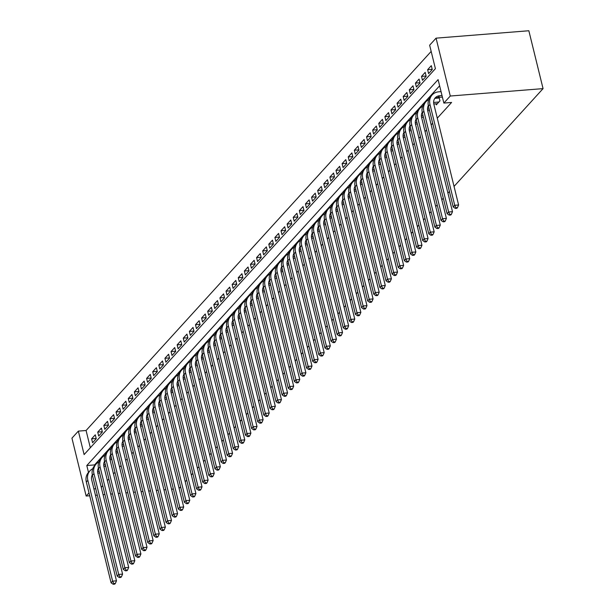 <?xml version="1.0" encoding="UTF-8"?>
<svg xmlns="http://www.w3.org/2000/svg" width="615" height="615" viewBox="0 0 615 615"><rect width="100%" height="100%" fill="white"/><g stroke="black" fill="none" stroke-linecap="round" stroke-linejoin="round"><path stroke-width="0.92" d="M88.998 492.907L86.154 496.036L71.94 438.164L78.359 431.123L84.117 454.577L435.412 68.665L429.647 45.203L436.066 38.153L528.846 30.75L543.06 88.622L454.047 186.406M431.177 51.406L86.085 430.5L78.359 431.123M442.131 97.093L442.6 97.931M436.027 103.804L436.289 104.873L439.956 100.845L439.087 97.339M96.186 438.457L91.62 438.818L95.287 434.797L96.248 438.703L92.581 442.731L91.62 438.818M102.298 431.745L97.731 432.107L101.398 428.086L102.359 431.991L98.692 436.02L97.731 432.107M108.409 425.034L103.843 425.396L107.51 421.375L108.471 425.28L104.804 429.308L103.843 425.396M114.513 418.323L109.954 418.684L113.614 414.656L114.575 418.569L110.908 422.597L109.954 418.684M120.625 411.612L116.058 411.973L119.725 407.945L120.686 411.858L117.019 415.886L116.058 411.973M126.736 404.901L122.17 405.262L125.837 401.234L126.798 405.147L123.131 409.175L122.17 405.262M132.848 398.189L128.281 398.551L131.948 394.523L132.909 398.435L129.242 402.464L128.281 398.551M138.952 391.478L134.385 391.84L138.052 387.811L139.013 391.724L135.346 395.752L134.385 391.84M145.063 384.767L140.497 385.128L144.164 381.1L145.125 385.013L141.458 389.041L140.497 385.128M151.175 378.056L146.608 378.417L150.275 374.389L151.236 378.302L147.569 382.33L146.608 378.417M157.286 371.337L152.72 371.706L156.379 367.678L157.34 371.591L153.681 375.619L152.72 371.706M163.39 364.626L158.824 364.995L162.491 360.967L163.452 364.88L159.785 368.9L158.824 364.995M169.502 357.915L164.935 358.284L168.602 354.255L169.563 358.168L165.896 362.189L164.935 358.284M175.613 351.203L171.047 351.572L174.714 347.544L175.675 351.457L172.008 355.478L171.047 351.572M181.717 344.492L177.158 344.861L180.818 340.833L181.779 344.738L178.112 348.767L177.158 344.861M187.829 337.781L183.262 338.15L186.929 334.122L187.89 338.027L184.223 342.055L183.262 338.15M193.94 331.07L189.374 331.439L193.041 327.411L194.002 331.316L190.335 335.344L189.374 331.439M200.052 324.359L195.485 324.72L199.152 320.699L200.106 324.605L196.446 328.633L195.485 324.72M206.156 317.648L201.589 318.009L205.256 313.988L206.217 317.894L202.55 321.922L201.589 318.009M212.267 310.936L207.701 311.298L211.368 307.277L212.329 311.182L208.662 315.211L207.701 311.298M218.379 304.225L213.812 304.586L217.479 300.558L218.44 304.471L214.773 308.499L213.812 304.586M224.483 297.514L219.924 297.875L223.583 293.847L224.544 297.76L220.885 301.788L219.924 297.875M230.594 290.803L226.028 291.164L229.695 287.136L230.656 291.049L226.989 295.077L226.028 291.164M236.706 284.092L232.139 284.453L235.806 280.425L236.767 284.338L233.1 288.366L232.139 284.453M242.817 277.38L238.251 277.742L241.918 273.713L242.879 277.626L239.212 281.655L238.251 277.742M248.921 270.669L244.363 271.031L248.022 267.002L248.983 270.915L245.316 274.943L244.363 271.031M255.033 263.958L250.466 264.319L254.133 260.291L255.094 264.204L251.427 268.232L250.466 264.319M261.144 257.247L256.578 257.608L260.245 253.58L261.206 257.493L257.539 261.521L256.578 257.608M267.256 250.528L262.69 250.897L266.357 246.869L267.31 250.782L263.651 254.81L262.69 250.897M273.36 243.817L268.793 244.186L272.46 240.157L273.421 244.07L269.754 248.091L268.793 244.186M279.471 237.106L274.905 237.475L278.572 233.446L279.533 237.359L275.866 241.38L274.905 237.475M285.583 230.394L281.017 230.763L284.684 226.735L285.644 230.648L281.978 234.669L281.017 230.763M291.687 223.683L287.128 224.052L290.787 220.024L291.748 223.929L288.089 227.957L287.128 224.052M297.798 216.972L293.232 217.341L296.899 213.313L297.86 217.218L294.193 221.246L293.232 217.341M303.91 210.261L299.344 210.63L303.011 206.602L303.971 210.507L300.305 214.535L299.344 210.63M310.022 203.55L305.455 203.911L309.122 199.89L310.083 203.796L306.416 207.824L305.455 203.911M316.125 196.838L311.567 197.2L315.226 193.179L316.187 197.084L312.52 201.113L311.567 197.2M322.237 190.127L317.671 190.489L321.338 186.468L322.298 190.373L318.632 194.401L317.671 190.489M328.349 183.416L323.782 183.777L327.449 179.749L328.41 183.662L324.743 187.69L323.782 183.777M334.46 176.705L329.894 177.066L333.561 173.038L334.514 176.951L330.855 180.979L329.894 177.066M340.564 169.994L335.998 170.355L339.664 166.327L340.625 170.24L336.959 174.268L335.998 170.355M346.675 163.283L342.109 163.644L345.776 159.616L346.737 163.529L343.07 167.557L342.109 163.644M352.787 156.571L348.221 156.933L351.888 152.904L352.849 156.817L349.182 160.846L348.221 156.933M358.891 149.86L354.332 150.221L357.992 146.193L358.952 150.106L355.293 154.134L354.332 150.221M365.003 143.149L360.436 143.51L364.103 139.482L365.064 143.395L361.397 147.423L360.436 143.51M371.114 136.438L366.548 136.799L370.215 132.771L371.176 136.684L367.509 140.712L366.548 136.799M377.226 129.719L372.659 130.088L376.326 126.06L377.287 129.973L373.62 134.001L372.659 130.088M383.329 123.008L378.763 123.377L382.43 119.348L383.391 123.261L379.724 127.282L378.763 123.377M389.441 116.297L384.875 116.665L388.542 112.637L389.503 116.55L385.836 120.571L384.875 116.665M395.553 109.585L390.986 109.954L394.653 105.926L395.614 109.839L391.947 113.86L390.986 109.954M401.664 102.874L397.098 103.243L400.757 99.215L401.718 103.12L398.059 107.148L397.098 103.243M407.768 96.163L403.202 96.532L406.869 92.504L407.83 96.409L404.163 100.437L403.202 96.532M413.88 89.452L409.313 89.821L412.98 85.793L413.941 89.698L410.274 93.726L409.313 89.821M419.991 82.741L415.425 83.102L419.092 79.081L420.053 82.987L416.386 87.015L415.425 83.102M426.095 76.029L421.536 76.391L425.196 72.37L426.157 76.275L422.49 80.304L421.536 76.391M432.207 69.318L427.64 69.68L431.307 65.659L432.268 69.564L428.601 73.592L427.64 69.68M86.085 430.5L90.328 447.758M433.959 62.745L434.92 66.651M101.267 487.311L102.743 485.689M107.379 480.599L108.855 478.977M113.483 473.888L114.967 472.266M119.594 467.177L121.07 465.555M125.706 460.466L127.182 458.844M131.81 453.755L133.294 452.133M137.921 447.043L139.397 445.421M144.033 440.332L145.509 438.71M150.145 433.621L151.621 431.999M156.248 426.91L157.732 425.288M162.36 420.199L163.836 418.577M168.472 413.488L169.948 411.865M174.583 406.776L176.059 405.147M180.687 400.065L182.171 398.435M186.799 393.354L188.275 391.724M192.91 386.643L194.386 385.013M199.014 379.924L200.498 378.302M205.126 373.213L206.602 371.591M211.237 366.502L212.713 364.88M217.349 359.79L218.825 358.168M223.453 353.079L224.936 351.457M229.564 346.368L231.04 344.746M235.676 339.657L237.152 338.035M241.787 332.946L243.263 331.324M247.891 326.234L249.367 324.612M254.003 319.523L255.479 317.901M260.114 312.812L261.59 311.19M266.218 306.101L267.702 304.479M272.33 299.39L273.806 297.768M278.441 292.679L279.917 291.056M284.553 285.967L286.029 284.338M290.657 279.256L292.14 277.626M296.768 272.545L298.244 270.915M302.88 265.834L304.356 264.204M308.984 259.115L310.467 257.493M315.095 252.404L316.571 250.782M321.207 245.693L322.683 244.07M327.318 238.981L328.794 237.359M333.422 232.27L334.906 230.648M339.534 225.559L341.01 223.937M345.645 218.848L347.121 217.226M351.757 212.137L353.233 210.514M357.861 205.425L359.345 203.803M363.972 198.714L365.448 197.092M370.084 192.003L371.56 190.381M376.188 185.292L377.671 183.67M382.299 178.581L383.775 176.959M388.411 171.869L389.887 170.247M394.523 165.158L395.999 163.529M400.626 158.447L402.11 156.817M406.738 151.736L408.214 150.106M412.849 145.025L414.326 143.395M418.961 138.306L420.437 136.684M425.065 131.595L426.549 129.973M431.177 124.883L432.652 123.261M437.288 118.172L451.595 102.451L443.861 103.074L438.103 79.612L86.807 465.532L88.499 472.42M439.625 85.816L94.541 464.909L94.71 465.601M438.595 97.378L437.926 98.108M449.411 191.496L447.935 193.118M443.307 198.207L441.824 199.829M437.196 204.918L435.72 206.54M431.084 211.629L429.608 213.251M424.973 218.34L423.497 219.962M418.869 225.052L417.385 226.674M412.757 231.763L411.281 233.385M406.646 238.474L405.17 240.096M400.542 245.185L399.058 246.807M394.43 251.896L392.954 253.526M388.319 258.608L386.843 260.237M382.207 265.319L380.731 266.948M376.103 272.038L374.62 273.66M369.992 278.749L368.516 280.371M363.88 285.46L362.404 287.082M357.769 292.171L356.293 293.793M351.665 298.882L350.181 300.504M345.553 305.594L344.077 307.216M339.442 312.305L337.966 313.927M333.338 319.016L331.854 320.638M327.226 325.727L325.75 327.349M321.115 332.438L319.639 334.06M315.003 339.149L313.527 340.772M308.899 345.861L307.415 347.483M302.788 352.572L301.312 354.194M296.676 359.283L295.2 360.905M290.564 365.994L289.088 367.624M284.461 372.705L282.977 374.335M278.349 379.417L276.873 381.046M272.237 386.128L270.761 387.757M266.134 392.847L264.65 394.469M260.022 399.558L258.546 401.18M253.91 406.269L252.434 407.891M247.799 412.98L246.323 414.602M241.695 419.691L240.211 421.313M235.583 426.403L234.107 428.025M229.472 433.114L227.996 434.736M223.36 439.825L221.884 441.447M217.256 446.536L215.78 448.158M211.145 453.247L209.669 454.869M205.033 459.959L203.557 461.581M198.929 466.67L197.446 468.292M192.818 473.381L191.342 475.003M186.706 480.092L185.23 481.714M180.595 486.803L179.119 488.433M443.861 103.074L450.28 96.025L543.06 88.622M95.732 488.733L93.895 488.887M86.154 496.036L89.698 495.752M95.471 495.29L97.308 495.144M103.074 494.683L104.919 494.537M110.685 494.076L112.53 493.93M118.295 493.468L120.133 493.322M125.906 492.861L127.743 492.715M133.509 492.254L135.354 492.108M141.119 491.646L142.964 491.5M148.73 491.039L150.567 490.893M156.341 490.432L158.178 490.286M163.951 489.832L165.789 489.678M171.554 489.225L173.399 489.071M450.28 96.025L436.066 38.153M94.541 464.909L86.807 465.532M99.246 471.451L97.593 471.582M99.622 472.973L97.785 473.12M92.319 474.795A8.533 7.226 42.3 0 0 91.72 480.023L116.473 580.829L115.359 583.458L113.813 583.581L113.198 584.25L114.751 584.127L115.359 583.458M113.198 584.25L111.084 582.812L86.323 482.006A12.8 10.839 -137.7 0 1 88.46 472.466L89.982 470.79A12.8 10.839 -137.7 0 1 92.757 468.707M111.084 582.812L112.614 581.137L87.853 480.33A12.8 10.839 -137.7 0 1 89.982 470.79M113.813 583.581L112.614 581.137L116.473 580.829M105.357 464.74L103.704 464.871M105.734 466.262L103.889 466.408M98.431 468.084A8.533 7.226 42.3 0 0 97.823 473.312L122.585 574.118L121.47 576.747L119.925 576.87L119.31 577.539L120.855 577.416L121.47 576.747M119.31 577.539L117.196 576.101L92.434 475.295A12.8 10.839 -137.7 0 1 94.564 465.755L96.094 464.079A12.8 10.839 -137.7 0 1 98.861 461.996M117.196 576.101L118.718 574.425L93.964 473.619A12.8 10.839 -137.7 0 1 96.094 464.079M119.925 576.87L118.718 574.425L122.585 574.118M111.469 458.029L109.816 458.16M111.838 459.551L110 459.697M104.542 461.373A8.533 7.226 42.3 0 0 103.935 466.601L128.696 567.407L127.574 570.036L126.029 570.159L125.422 570.828L126.967 570.705L127.574 570.036M125.422 570.828L123.3 569.39L98.546 468.584A12.8 10.839 -137.7 0 1 100.676 459.044L102.205 457.368A12.8 10.839 -137.7 0 1 104.973 455.285M123.3 569.39L124.83 567.714L100.068 466.908A12.8 10.839 -137.7 0 1 102.205 457.368M126.029 570.159L124.83 567.714L128.696 567.407M117.573 451.31L115.92 451.448M117.949 452.84L116.112 452.986M110.646 454.662A8.533 7.226 42.3 0 0 110.047 459.889L134.808 560.688L133.686 563.317L132.14 563.448L131.533 564.116L133.078 563.993L133.686 563.317M131.533 564.116L129.411 562.679L104.65 461.873A12.8 10.839 -137.7 0 1 106.787 452.332L108.309 450.657A12.8 10.839 -137.7 0 1 111.084 448.573M129.411 562.679L130.941 561.003L106.18 460.197A12.8 10.839 -137.7 0 1 108.309 450.657M132.14 563.448L130.941 561.003L134.808 560.688M123.684 444.599L122.031 444.737M124.061 446.129L122.224 446.275M116.758 447.951A8.533 7.226 42.3 0 0 116.158 453.178L140.912 553.977L139.797 556.606L138.252 556.729L137.637 557.405L139.182 557.282L139.797 556.606M137.637 557.405L135.523 555.968L110.762 455.162A12.8 10.839 -137.7 0 1 112.899 445.621L114.421 443.945A12.8 10.839 -137.7 0 1 117.196 441.862M135.523 555.968L137.053 554.292L112.291 453.486A12.8 10.839 -137.7 0 1 114.421 443.945M138.252 556.729L137.053 554.292L140.912 553.977M129.796 437.888L128.143 438.026M130.165 439.418L128.327 439.564M122.869 441.239A8.533 7.226 42.3 0 0 122.262 446.467L147.023 547.265L145.909 549.895L144.356 550.018L143.749 550.694L145.294 550.571L145.909 549.895M143.749 550.694L141.635 549.257L116.873 448.45A12.8 10.839 -137.7 0 1 119.003 438.91L120.532 437.234A12.8 10.839 -137.7 0 1 123.3 435.151M141.635 549.257L143.157 547.573L118.395 446.774A12.8 10.839 -137.7 0 1 120.532 437.234M144.356 550.018L143.157 547.573L147.023 547.265M135.9 431.177L134.247 431.307M136.276 432.706L134.439 432.852M128.981 434.528A8.533 7.226 42.3 0 0 128.374 439.756L153.135 540.554L152.013 543.183L150.467 543.306L149.86 543.983L151.405 543.86L152.013 543.183M149.86 543.983L147.738 542.545L122.985 441.739A12.8 10.839 -137.7 0 1 125.114 432.199L126.644 430.523A12.8 10.839 -137.7 0 1 129.411 428.44M147.738 542.545L149.268 540.862L124.507 440.063A12.8 10.839 -137.7 0 1 126.644 430.523M150.467 543.306L149.268 540.862L153.135 540.554M142.011 424.465L140.358 424.596M142.388 425.995L140.551 426.141M135.085 427.817A8.533 7.226 42.3 0 0 134.485 433.045L159.247 533.843L158.124 536.472L156.579 536.595L155.964 537.272L157.517 537.149L158.124 536.472M155.964 537.272L153.85 535.834L129.089 435.028A12.8 10.839 -137.7 0 1 131.226 425.488L132.748 423.812A12.8 10.839 -137.7 0 1 135.523 421.729M153.85 535.834L155.38 534.151L130.618 433.352A12.8 10.839 -137.7 0 1 132.748 423.812M156.579 536.595L155.38 534.151L159.247 533.843M148.123 417.754L146.47 417.885M148.499 419.284L146.654 419.43M141.196 421.106A8.533 7.226 42.3 0 0 140.597 426.333L165.35 527.132L164.236 529.761L162.691 529.884L162.076 530.561L163.621 530.438L164.236 529.761M162.076 530.561L159.962 529.123L135.2 428.317A12.8 10.839 -137.7 0 1 137.329 418.777L138.859 417.101A12.8 10.839 -137.7 0 1 141.627 415.017M159.962 529.123L161.484 527.439L136.73 426.641A12.8 10.839 -137.7 0 1 138.859 417.101M162.691 529.884L161.484 527.439L165.35 527.132M154.234 411.043L152.582 411.174M154.603 412.573L152.766 412.719M147.308 414.395A8.533 7.226 42.3 0 0 146.701 419.622L171.462 520.421L170.347 523.05L168.794 523.173L168.187 523.842L169.732 523.719L170.347 523.05M168.187 523.842L166.065 522.412L141.312 421.606A12.8 10.839 -137.7 0 1 143.441 412.065L144.971 410.39A12.8 10.839 -137.7 0 1 147.738 408.306M166.065 522.412L167.595 520.728L142.834 419.93A12.8 10.839 -137.7 0 1 144.971 410.39M168.794 523.173L167.595 520.728L171.462 520.421M160.338 404.332L158.685 404.462M160.715 405.862L158.878 406.008M153.419 407.684A8.533 7.226 42.3 0 0 152.812 412.903L177.574 513.71L176.451 516.339L174.906 516.462L174.299 517.13L175.844 517.007L176.451 516.339M174.299 517.13L172.177 515.693L147.416 414.894A12.8 10.839 -137.7 0 1 149.553 405.354L151.082 403.678A12.8 10.839 -137.7 0 1 153.85 401.595M172.177 515.693L173.707 514.017L148.945 413.219A12.8 10.839 -137.7 0 1 151.082 403.678M174.906 516.462L173.707 514.017L177.574 513.71M166.45 397.621L164.797 397.751M166.826 399.15L164.989 399.296M159.523 400.972A8.533 7.226 42.3 0 0 158.924 406.192L183.677 506.998L182.563 509.627L181.018 509.75L180.403 510.419L181.948 510.296L182.563 509.627M180.403 510.419L178.288 508.982L153.527 408.183A12.8 10.839 -137.7 0 1 155.664 398.643L157.186 396.959A12.8 10.839 -137.7 0 1 159.962 394.884M178.288 508.982L179.818 507.306L155.057 406.507A12.8 10.839 -137.7 0 1 157.186 396.959M181.018 509.75L179.818 507.306L183.677 506.998M172.561 390.909L170.909 391.04M172.938 392.439L171.093 392.585M165.635 394.261A8.533 7.226 42.3 0 0 165.028 399.481L189.789 500.287L188.674 502.916L187.129 503.039L186.514 503.708L188.059 503.585L188.674 502.916M186.514 503.708L184.4 502.271L159.639 401.472A12.8 10.839 -137.7 0 1 161.768 391.932L163.298 390.248A12.8 10.839 -137.7 0 1 166.065 388.173M184.4 502.271L185.922 500.595L161.168 399.788A12.8 10.839 -137.7 0 1 163.298 390.248M187.129 503.039L185.922 500.595L189.789 500.287M178.665 384.198L177.02 384.329M179.042 385.72L177.205 385.874M171.746 387.55A8.533 7.226 42.3 0 0 171.139 392.77L195.901 493.576L194.778 496.205L193.233 496.328L192.626 496.997L194.171 496.874L194.778 496.205M192.626 496.997L190.504 495.559L165.75 394.761A12.8 10.839 -137.7 0 1 167.88 385.221L169.409 383.537A12.8 10.839 -137.7 0 1 172.177 381.461M190.504 495.559L192.034 493.883L167.272 393.077A12.8 10.839 -137.7 0 1 169.409 383.537M193.233 496.328L192.034 493.883L195.901 493.576M184.777 377.487L183.124 377.618M185.153 379.009L183.316 379.155M177.85 380.839A8.533 7.226 42.3 0 0 177.251 386.059L202.012 486.865L200.89 489.494L199.345 489.617L198.737 490.286L200.282 490.163L200.89 489.494M198.737 490.286L196.615 488.848L171.854 388.05A12.8 10.839 -137.7 0 1 173.991 378.509L175.513 376.826A12.8 10.839 -137.7 0 1 178.288 374.75M196.615 488.848L198.145 487.172L173.384 386.366A12.8 10.839 -137.7 0 1 175.513 376.826M199.345 489.617L198.145 487.172L202.012 486.865M190.888 370.776L189.236 370.907M191.265 372.298L189.428 372.444M183.962 374.12A8.533 7.226 42.3 0 0 183.362 379.347L208.116 480.154L207.001 482.783L205.456 482.906L204.841 483.575L206.386 483.452L207.001 482.783M204.841 483.575L202.727 482.137L177.966 381.338A12.8 10.839 -137.7 0 1 180.103 371.798L181.625 370.115A12.8 10.839 -137.7 0 1 184.392 368.039M202.727 482.137L204.249 480.461L179.495 379.655A12.8 10.839 -137.7 0 1 181.625 370.115M205.456 482.906L204.249 480.461L208.116 480.154M197 364.065L195.347 364.195M197.369 365.587L195.532 365.733M190.073 367.409A8.533 7.226 42.3 0 0 189.466 372.636L214.228 473.442L213.113 476.072L211.56 476.195L210.953 476.863L212.498 476.74L213.113 476.072M210.953 476.863L208.839 475.426L184.077 374.627A12.8 10.839 -137.7 0 1 186.207 365.079L187.736 363.404A12.8 10.839 -137.7 0 1 190.504 361.32M208.839 475.426L210.361 473.75L185.599 372.944A12.8 10.839 -137.7 0 1 187.736 363.404M211.56 476.195L210.361 473.75L214.228 473.442M203.104 357.353L201.451 357.484M203.48 358.876L201.643 359.022M196.185 360.697A8.533 7.226 42.3 0 0 195.578 365.925L220.339 466.731L219.217 469.36L217.672 469.483L217.064 470.152L218.609 470.029L219.217 469.36M217.064 470.152L214.943 468.715L190.181 367.908A12.8 10.839 -137.7 0 1 192.318 358.368L193.848 356.692A12.8 10.839 -137.7 0 1 196.615 354.609M214.943 468.715L216.472 467.039L191.711 366.233A12.8 10.839 -137.7 0 1 193.848 356.692M217.672 469.483L216.472 467.039L220.339 466.731M209.215 350.642L207.562 350.773M209.592 352.164L207.755 352.31M202.289 353.986A8.533 7.226 42.3 0 0 201.689 359.214L226.451 460.02L225.328 462.649L223.783 462.772L223.168 463.441L224.721 463.318L225.328 462.649M223.168 463.441L221.054 462.003L196.293 361.197A12.8 10.839 -137.7 0 1 198.43 351.657L199.952 349.981A12.8 10.839 -137.7 0 1 202.727 347.898M221.054 462.003L222.584 460.327L197.822 359.521A12.8 10.839 -137.7 0 1 199.952 349.981M223.783 462.772L222.584 460.327L226.451 460.02M215.327 343.931L213.674 344.062M215.704 345.453L213.859 345.599M208.4 347.275A8.533 7.226 42.3 0 0 207.793 352.503L232.555 453.309L231.44 455.938L229.895 456.061L229.28 456.73L230.825 456.607L231.44 455.938M229.28 456.73L227.166 455.292L202.404 354.486A12.8 10.839 -137.7 0 1 204.534 344.946L206.063 343.27A12.8 10.839 -137.7 0 1 208.831 341.187M227.166 455.292L228.688 453.616L203.934 352.81A12.8 10.839 -137.7 0 1 206.063 343.27M229.895 456.061L228.688 453.616L232.555 453.309M221.438 337.22L219.786 337.351M221.807 338.742L219.97 338.888M214.512 340.564A8.533 7.226 42.3 0 0 213.905 345.791L238.666 446.598L237.544 449.227L235.999 449.35L235.391 450.019L236.936 449.896L237.544 449.227M235.391 450.019L233.27 448.581L208.516 347.775A12.8 10.839 -137.7 0 1 210.645 338.235L212.175 336.559A12.8 10.839 -137.7 0 1 214.943 334.475M233.27 448.581L234.799 446.905L210.038 346.099A12.8 10.839 -137.7 0 1 212.175 336.559M235.999 449.35L234.799 446.905L238.666 446.598M227.542 330.501L225.889 330.639M227.919 332.031L226.082 332.177M220.624 333.853A8.533 7.226 42.3 0 0 220.016 339.08L244.778 439.879L243.655 442.508L242.11 442.639L241.503 443.307L243.048 443.184L243.655 442.508M241.503 443.307L239.381 441.87L214.62 341.064A12.8 10.839 -137.7 0 1 216.757 331.523L218.287 329.848A12.8 10.839 -137.7 0 1 221.054 327.764M239.381 441.87L240.911 440.194L216.149 339.388A12.8 10.839 -137.7 0 1 218.287 329.848M242.11 442.639L240.911 440.194L244.778 439.879M233.654 323.79L232.001 323.928M234.031 325.32L232.193 325.466M226.727 327.142A8.533 7.226 42.3 0 0 226.128 332.369L250.882 433.168L249.767 435.797L248.222 435.92L247.607 436.596L249.152 436.473L249.767 435.797M247.607 436.596L245.493 435.159L220.731 334.352A12.8 10.839 -137.7 0 1 222.868 324.812L224.39 323.136A12.8 10.839 -137.7 0 1 227.166 321.053M245.493 435.159L247.022 433.483L222.261 332.677A12.8 10.839 -137.7 0 1 224.39 323.136M248.222 435.92L247.022 433.483L250.882 433.168M239.765 317.079L238.113 317.217M240.142 318.608L238.297 318.755M232.839 320.43A8.533 7.226 42.3 0 0 232.232 325.658L256.993 426.456L255.878 429.086L254.333 429.209L253.718 429.885L255.263 429.762L255.878 429.086M253.718 429.885L251.604 428.447L226.843 327.641A12.8 10.839 -137.7 0 1 228.972 318.101L230.502 316.425A12.8 10.839 -137.7 0 1 233.27 314.342M251.604 428.447L253.126 426.764L228.373 325.965A12.8 10.839 -137.7 0 1 230.502 316.425M254.333 429.209L253.126 426.764L256.993 426.456M245.869 310.367L244.224 310.498M246.246 311.897L244.409 312.043M238.951 313.719A8.533 7.226 42.3 0 0 238.343 318.947L263.105 419.745L261.982 422.374L260.437 422.497L259.83 423.174L261.375 423.051L261.982 422.374M259.83 423.174L257.708 421.736L232.954 320.93A12.8 10.839 -137.7 0 1 235.084 311.39L236.614 309.714A12.8 10.839 -137.7 0 1 239.381 307.631M257.708 421.736L259.238 420.053L234.476 319.254A12.8 10.839 -137.7 0 1 236.614 309.714M260.437 422.497L259.238 420.053L263.105 419.745M251.981 303.656L250.328 303.787M252.358 305.186L250.52 305.332M245.054 307.008A8.533 7.226 42.3 0 0 244.455 312.236L269.216 413.034L268.094 415.663L266.549 415.786L265.934 416.463L267.487 416.34L268.094 415.663M265.934 416.463L263.82 415.025L239.058 314.219A12.8 10.839 -137.7 0 1 241.195 304.679L242.717 303.003A12.8 10.839 -137.7 0 1 245.493 300.92M263.82 415.025L265.349 413.341L240.588 312.543A12.8 10.839 -137.7 0 1 242.717 303.003M266.549 415.786L265.349 413.341L269.216 413.034M258.092 296.945L256.44 297.076M258.469 298.475L256.632 298.621M251.166 300.297A8.533 7.226 42.3 0 0 250.566 305.524L275.32 406.323L274.205 408.952L272.66 409.075L272.045 409.751L273.59 409.621L274.205 408.952M272.045 409.751L269.931 408.314L245.17 307.508A12.8 10.839 -137.7 0 1 247.299 297.968L248.829 296.292A12.8 10.839 -137.7 0 1 251.596 294.208M269.931 408.314L271.453 406.63L246.7 305.832A12.8 10.839 -137.7 0 1 248.829 296.292M272.66 409.075L271.453 406.63L275.32 406.323M264.204 290.234L262.551 290.365M264.573 291.764L262.736 291.91M257.278 293.586A8.533 7.226 42.3 0 0 256.67 298.813L281.432 399.612L280.317 402.241L278.764 402.364L278.157 403.033L279.702 402.91L280.317 402.241M278.157 403.033L276.043 401.603L251.281 300.796A12.8 10.839 -137.7 0 1 253.411 291.256L254.941 289.58A12.8 10.839 -137.7 0 1 257.708 287.497M276.043 401.603L277.565 399.919L252.803 299.121A12.8 10.839 -137.7 0 1 254.941 289.58M278.764 402.364L277.565 399.919L281.432 399.612M270.308 283.523L268.655 283.653M270.685 285.053L268.847 285.199M263.389 286.874A8.533 7.226 42.3 0 0 262.782 292.094L287.543 392.9L286.421 395.53L284.876 395.653L284.268 396.321L285.814 396.198L286.421 395.53M284.268 396.321L282.147 394.884L257.385 294.085A12.8 10.839 -137.7 0 1 259.522 284.545L261.052 282.869A12.8 10.839 -137.7 0 1 263.82 280.786M282.147 394.884L283.676 393.208L258.915 292.409A12.8 10.839 -137.7 0 1 261.052 282.869M284.876 395.653L283.676 393.208L287.543 392.9M276.419 276.812L274.767 276.942M276.796 278.341L274.959 278.487M269.493 280.163A8.533 7.226 42.3 0 0 268.893 285.383L293.655 386.189L292.532 388.818L290.987 388.941L290.372 389.61L291.925 389.487L292.532 388.818M290.372 389.61L288.258 388.173L263.497 287.374A12.8 10.839 -137.7 0 1 265.634 277.834L267.156 276.15A12.8 10.839 -137.7 0 1 269.931 274.075M288.258 388.173L289.788 386.497L265.027 285.698A12.8 10.839 -137.7 0 1 267.156 276.15M290.987 388.941L289.788 386.497L293.655 386.189M282.531 270.1L280.878 270.231M282.908 271.63L281.063 271.776M275.605 273.452A8.533 7.226 42.3 0 0 274.997 278.672L299.759 379.478L298.644 382.107L297.099 382.23L296.484 382.899L298.029 382.776L298.644 382.107M296.484 382.899L294.37 381.461L269.608 280.663A12.8 10.839 -137.7 0 1 271.738 271.123L273.268 269.439A12.8 10.839 -137.7 0 1 276.035 267.364M294.37 381.461L295.892 379.786L271.138 278.979A12.8 10.839 -137.7 0 1 273.268 269.439M297.099 382.23L295.892 379.786L299.759 379.478M288.643 263.389L286.99 263.52M289.012 264.911L287.174 265.065M281.716 266.741A8.533 7.226 42.3 0 0 281.109 271.961L305.87 372.767L304.748 375.396L303.203 375.519L302.595 376.188L304.141 376.065L304.748 375.396M302.595 376.188L300.474 374.75L275.72 273.952A12.8 10.839 -137.7 0 1 277.849 264.412L279.379 262.728A12.8 10.839 -137.7 0 1 282.147 260.652M300.474 374.75L302.003 373.074L277.242 272.268A12.8 10.839 -137.7 0 1 279.379 262.728M303.203 375.519L302.003 373.074L305.87 372.767M294.746 256.678L293.094 256.809M295.123 258.2L293.286 258.346M287.828 260.03A8.533 7.226 42.3 0 0 287.22 265.25L311.982 366.056L310.859 368.685L309.314 368.808L308.707 369.477L310.252 369.354L310.859 368.685M308.707 369.477L306.585 368.039L281.824 267.241A12.8 10.839 -137.7 0 1 283.961 257.7L285.491 256.017A12.8 10.839 -137.7 0 1 288.258 253.941M306.585 368.039L308.115 366.363L283.354 265.557A12.8 10.839 -137.7 0 1 285.491 256.017M309.314 368.808L308.115 366.363L311.982 366.056M300.858 249.967L299.205 250.097M301.235 251.489L299.397 251.635M293.932 253.311A8.533 7.226 42.3 0 0 293.332 258.538L318.086 359.345L316.971 361.974L315.426 362.097L314.811 362.765L316.356 362.642L316.971 361.974M314.811 362.765L312.697 361.328L287.935 260.529A12.8 10.839 -137.7 0 1 290.072 250.989L291.595 249.306A12.8 10.839 -137.7 0 1 294.37 247.23M312.697 361.328L314.227 359.652L289.465 258.846A12.8 10.839 -137.7 0 1 291.595 249.306M315.426 362.097L314.227 359.652L318.086 359.345M306.97 243.256L305.317 243.386M307.339 244.778L305.501 244.924M300.043 246.6A8.533 7.226 42.3 0 0 299.436 251.827L324.197 352.633L323.083 355.262L321.53 355.385L320.922 356.054L322.468 355.931L323.083 355.262M320.922 356.054L318.808 354.617L294.047 253.818A12.8 10.839 -137.7 0 1 296.176 244.27L297.706 242.594A12.8 10.839 -137.7 0 1 300.474 240.511M318.808 354.617L320.33 352.941L295.577 252.135A12.8 10.839 -137.7 0 1 297.706 242.594M321.53 355.385L320.33 352.941L324.197 352.633M313.073 236.544L311.428 236.675M313.45 238.067L311.613 238.213M306.155 239.888A8.533 7.226 42.3 0 0 305.547 245.116L330.309 345.922L329.186 348.551L327.641 348.674L327.034 349.343L328.579 349.22L329.186 348.551M327.034 349.343L324.912 347.906L300.158 247.099A12.8 10.839 -137.7 0 1 302.288 237.559L303.818 235.883A12.8 10.839 -137.7 0 1 306.585 233.8M324.912 347.906L326.442 346.23L301.681 245.423A12.8 10.839 -137.7 0 1 303.818 235.883M327.641 348.674L326.442 346.23L330.309 345.922M319.185 229.833L317.532 229.964M319.562 231.355L317.724 231.501M312.259 233.177A8.533 7.226 42.3 0 0 311.659 238.405L336.42 339.211L335.298 341.84L333.753 341.963L333.138 342.632L334.691 342.509L335.298 341.84M333.138 342.632L331.024 341.194L306.262 240.388A12.8 10.839 -137.7 0 1 308.399 230.848L309.922 229.172A12.8 10.839 -137.7 0 1 312.697 227.089M331.024 341.194L332.554 339.518L307.792 238.712A12.8 10.839 -137.7 0 1 309.922 229.172M333.753 341.963L332.554 339.518L336.42 339.211M325.297 223.122L323.644 223.253M325.673 224.644L323.836 224.79M318.37 226.466A8.533 7.226 42.3 0 0 317.771 231.694L342.524 332.5L341.41 335.129L339.864 335.252L339.249 335.921L340.795 335.798L341.41 335.129M339.249 335.921L337.135 334.483L312.374 233.677A12.8 10.839 -137.7 0 1 314.503 224.137L316.033 222.461A12.8 10.839 -137.7 0 1 318.801 220.378M337.135 334.483L338.657 332.807L313.904 232.001A12.8 10.839 -137.7 0 1 316.033 222.461M339.864 335.252L338.657 332.807L342.524 332.5M331.408 216.411L329.755 216.542M331.777 217.933L329.94 218.079M324.482 219.755A8.533 7.226 42.3 0 0 323.874 224.982L348.636 325.789L347.521 328.418L345.968 328.541L345.361 329.21L346.906 329.087L347.521 328.418M345.361 329.21L343.239 327.772L318.485 226.966A12.8 10.839 -137.7 0 1 320.615 217.426L322.145 215.75A12.8 10.839 -137.7 0 1 324.912 213.666M343.239 327.772L344.769 326.096L320.008 225.29A12.8 10.839 -137.7 0 1 322.145 215.75M345.968 328.541L344.769 326.096L348.636 325.789M337.512 209.692L335.859 209.83M337.889 211.222L336.051 211.368M330.593 213.044A8.533 7.226 42.3 0 0 329.986 218.271L354.747 319.07L353.625 321.699L352.08 321.829L351.473 322.498L353.018 322.375L353.625 321.699M351.473 322.498L349.351 321.061L324.589 220.255A12.8 10.839 -137.7 0 1 326.726 210.714L328.256 209.039A12.8 10.839 -137.7 0 1 331.024 206.955M349.351 321.061L350.881 319.385L326.119 218.579A12.8 10.839 -137.7 0 1 328.256 209.039M352.08 321.829L350.881 319.385L354.747 319.07M343.624 202.981L341.971 203.119M344 204.511L342.163 204.657M336.697 206.332A8.533 7.226 42.3 0 0 336.098 211.56L360.851 312.358L359.737 314.988L358.191 315.111L357.576 315.787L359.129 315.664L359.737 314.988M357.576 315.787L355.462 314.35L330.701 213.543A12.8 10.839 -137.7 0 1 332.838 204.003L334.36 202.327A12.8 10.839 -137.7 0 1 337.135 200.244M355.462 314.35L356.992 312.674L332.231 211.868A12.8 10.839 -137.7 0 1 334.36 202.327M358.191 315.111L356.992 312.674L360.851 312.358M349.735 196.27L348.082 196.408M350.112 197.799L348.267 197.945M342.809 199.621A8.533 7.226 42.3 0 0 342.201 204.849L366.963 305.647L365.848 308.276L364.303 308.399L363.688 309.076L365.233 308.953L365.848 308.276M363.688 309.076L361.574 307.638L336.812 206.832A12.8 10.839 -137.7 0 1 338.942 197.292L340.472 195.616A12.8 10.839 -137.7 0 1 343.239 193.533M361.574 307.638L363.096 305.955L338.342 205.156A12.8 10.839 -137.7 0 1 340.472 195.616M364.303 308.399L363.096 305.955L366.963 305.647M355.847 189.558L354.194 189.689M356.216 191.088L354.378 191.234M348.92 192.91A8.533 7.226 42.3 0 0 348.313 198.138L373.074 298.936L371.952 301.565L370.407 301.688L369.8 302.365L371.345 302.242L371.952 301.565M369.8 302.365L367.678 300.927L342.924 200.121A12.8 10.839 -137.7 0 1 345.053 190.581L346.583 188.905A12.8 10.839 -137.7 0 1 349.351 186.822M367.678 300.927L369.208 299.244L344.446 198.445A12.8 10.839 -137.7 0 1 346.583 188.905M370.407 301.688L369.208 299.244L373.074 298.936M361.951 182.847L360.298 182.978M362.327 184.377L360.49 184.523M355.024 186.199A8.533 7.226 42.3 0 0 354.425 191.426L379.186 292.225L378.064 294.854L376.518 294.977L375.911 295.654L377.456 295.531L378.064 294.854M375.911 295.654L373.789 294.216L349.028 193.41A12.8 10.839 -137.7 0 1 351.165 183.87L352.695 182.194A12.8 10.839 -137.7 0 1 355.462 180.11M373.789 294.216L375.319 292.532L350.558 191.734A12.8 10.839 -137.7 0 1 352.695 182.194M376.518 294.977L375.319 292.532L379.186 292.225M368.062 176.136L366.409 176.267M368.439 177.666L366.602 177.812M361.136 179.488A8.533 7.226 42.3 0 0 360.536 184.715L385.29 285.514L384.175 288.143L382.63 288.266L382.015 288.942L383.56 288.812L384.175 288.143M382.015 288.942L379.901 287.505L355.139 186.699A12.8 10.839 -137.7 0 1 357.277 177.158L358.799 175.483A12.8 10.839 -137.7 0 1 361.574 173.399M379.901 287.505L381.431 285.821L356.669 185.023A12.8 10.839 -137.7 0 1 358.799 175.483M382.63 288.266L381.431 285.821L385.29 285.514M374.174 169.425L372.521 169.556M374.543 170.955L372.705 171.101M367.247 172.777A8.533 7.226 42.3 0 0 366.64 178.004L391.401 278.803L390.287 281.432L388.734 281.555L388.127 282.224L389.672 282.101L390.287 281.432M388.127 282.224L386.012 280.794L361.251 179.987A12.8 10.839 -137.7 0 1 363.38 170.447L364.91 168.771A12.8 10.839 -137.7 0 1 367.678 166.688M386.012 280.794L387.535 279.11L362.773 178.312A12.8 10.839 -137.7 0 1 364.91 168.771M388.734 281.555L387.535 279.11L391.401 278.803M380.278 162.714L378.625 162.844M380.654 164.243L378.817 164.389M373.359 166.065A8.533 7.226 42.3 0 0 372.752 171.285L397.513 272.091L396.391 274.721L394.845 274.844L394.238 275.512L395.783 275.389L396.391 274.721M394.238 275.512L392.116 274.075L367.363 173.276A12.8 10.839 -137.7 0 1 369.492 163.736L371.022 162.06A12.8 10.839 -137.7 0 1 373.789 159.977M392.116 274.075L393.646 272.399L368.885 171.6A12.8 10.839 -137.7 0 1 371.022 162.06M394.845 274.844L393.646 272.399L397.513 272.091M386.389 156.002L384.736 156.133M386.766 157.532L384.929 157.678M379.463 159.354A8.533 7.226 42.3 0 0 378.863 164.574L403.625 265.38L402.502 268.009L400.957 268.132L400.342 268.801L401.895 268.678L402.502 268.009M400.342 268.801L398.228 267.364L373.466 166.565A12.8 10.839 -137.7 0 1 375.604 157.025L377.126 155.341A12.8 10.839 -137.7 0 1 379.901 153.266M398.228 267.364L399.758 265.688L374.996 164.889A12.8 10.839 -137.7 0 1 377.126 155.341M400.957 268.132L399.758 265.688L403.625 265.38M392.501 149.291L390.848 149.422M392.877 150.813L391.032 150.967M385.574 152.643A8.533 7.226 42.3 0 0 384.975 157.863L409.728 258.669L408.614 261.298L407.069 261.421L406.454 262.09L407.999 261.967L408.614 261.298M406.454 262.09L404.339 260.652L379.578 159.854A12.8 10.839 -137.7 0 1 381.707 150.314L383.237 148.63A12.8 10.839 -137.7 0 1 386.005 146.554M404.339 260.652L405.862 258.976L381.108 158.17A12.8 10.839 -137.7 0 1 383.237 148.63M407.069 261.421L405.862 258.976L409.728 258.669M398.612 142.58L396.959 142.711M398.981 144.102L397.144 144.256M391.686 145.932A8.533 7.226 42.3 0 0 391.079 151.152L415.84 251.958L414.725 254.587L413.172 254.71L412.565 255.379L414.11 255.256L414.725 254.587M412.565 255.379L410.443 253.941L385.69 153.143A12.8 10.839 -137.7 0 1 387.819 143.603L389.349 141.919A12.8 10.839 -137.7 0 1 392.116 139.843M410.443 253.941L411.973 252.265L387.212 151.459A12.8 10.839 -137.7 0 1 389.349 141.919M413.172 254.71L411.973 252.265L415.84 251.958M404.716 135.869L403.063 136M405.093 137.391L403.255 137.537M397.797 139.221A8.533 7.226 42.3 0 0 397.19 144.44L421.952 245.247L420.829 247.876L419.284 247.999L418.677 248.668L420.222 248.545L420.829 247.876M418.677 248.668L416.555 247.23L391.793 146.431A12.8 10.839 -137.7 0 1 393.931 136.891L395.46 135.208A12.8 10.839 -137.7 0 1 398.228 133.132M416.555 247.23L418.085 245.554L393.323 144.748A12.8 10.839 -137.7 0 1 395.46 135.208M419.284 247.999L418.085 245.554L421.952 245.247M410.828 129.158L409.175 129.288M411.204 130.68L409.367 130.826M403.901 132.502A8.533 7.226 42.3 0 0 403.302 137.729L428.055 238.535L426.941 241.165L425.396 241.288L424.78 241.956L426.333 241.833L426.941 241.165M424.78 241.956L422.666 240.519L397.905 139.72A12.8 10.839 -137.7 0 1 400.042 130.172L401.564 128.497A12.8 10.839 -137.7 0 1 404.339 126.421M422.666 240.519L424.196 238.843L399.435 138.037A12.8 10.839 -137.7 0 1 401.564 128.497M425.396 241.288L424.196 238.843L428.055 238.535M416.939 122.447L415.286 122.577M417.316 123.969L415.471 124.115M410.013 125.791A8.533 7.226 42.3 0 0 409.405 131.018L434.167 231.824L433.052 234.453L431.507 234.576L430.892 235.245L432.437 235.122L433.052 234.453M430.892 235.245L428.778 233.808L404.017 133.009A12.8 10.839 -137.7 0 1 406.146 123.461L407.676 121.785A12.8 10.839 -137.7 0 1 410.443 119.702M428.778 233.808L430.3 232.132L405.546 131.326A12.8 10.839 -137.7 0 1 407.676 121.785M431.507 234.576L430.3 232.132L434.167 231.824M423.051 115.735L421.398 115.866M423.42 117.257L421.582 117.404M416.124 119.079A8.533 7.226 42.3 0 0 415.517 124.307L440.279 225.113L439.156 227.742L437.611 227.865L437.004 228.534L438.549 228.411L439.156 227.742M437.004 228.534L434.882 227.096L410.128 126.29A12.8 10.839 -137.7 0 1 412.258 116.75L413.787 115.074A12.8 10.839 -137.7 0 1 416.555 112.991M434.882 227.096L436.412 225.421L411.65 124.614A12.8 10.839 -137.7 0 1 413.787 115.074M437.611 227.865L436.412 225.421L440.279 225.113M429.155 109.024L427.502 109.155M429.531 110.546L427.694 110.692M422.228 112.368A8.533 7.226 42.3 0 0 421.629 117.596L446.39 218.402L445.268 221.031L443.723 221.154L443.115 221.823L444.66 221.7L445.268 221.031M443.115 221.823L440.993 220.385L416.232 119.579A12.8 10.839 -137.7 0 1 418.369 110.039L419.891 108.363A12.8 10.839 -137.7 0 1 422.666 106.28M440.993 220.385L442.523 218.709L417.762 117.903A12.8 10.839 -137.7 0 1 419.891 108.363M443.723 221.154L442.523 218.709L446.39 218.402M438.879 102.021L433.613 102.444M437.357 103.697L433.806 103.981M435.166 98.331L439.256 98.008M428.34 105.657A8.533 7.226 42.3 0 0 427.74 110.885L452.494 211.691L451.379 214.32L449.834 214.443L449.219 215.112L450.764 214.989L451.379 214.32M449.219 215.112L447.105 213.674L422.344 112.868A12.8 10.839 -137.7 0 1 424.481 103.328L426.003 101.652A12.8 10.839 -137.7 0 1 428.778 99.569M447.105 213.674L448.635 211.998L423.873 111.192A12.8 10.839 -137.7 0 1 426.003 101.652M449.834 214.443L448.635 211.998L452.494 211.691M442.016 95.548L439.656 95.732A8.533 7.226 42.3 0 0 435.266 97.816A8.533 7.226 42.3 0 0 433.844 104.173L458.606 204.98L457.491 207.609L455.938 207.732L455.331 208.4L456.876 208.277L457.491 207.609M442.393 97.07L438.134 97.416A8.533 7.226 42.3 0 0 434.582 98.723M455.331 208.4L453.217 206.963L454.739 205.287L429.977 104.481A12.8 10.839 -137.7 0 1 432.114 94.941A12.8 10.839 -137.7 0 1 438.695 91.827L441.055 91.635M453.217 206.963L428.455 106.157A12.8 10.839 -137.7 0 1 430.585 96.617L432.114 94.941M455.938 207.732L454.739 205.287L458.606 204.98M86.323 482.006L87.853 480.33M92.434 475.295L93.964 473.619M98.546 468.584L100.068 466.908M104.65 461.873L106.18 460.197M110.762 455.162L112.291 453.486M116.873 448.45L118.395 446.774M122.985 441.739L124.507 440.063M129.089 435.028L130.618 433.352M135.2 428.317L136.73 426.641M141.312 421.606L142.834 419.93M147.416 414.894L148.945 413.219M153.527 408.183L155.057 406.507M159.639 401.472L161.168 399.788M165.75 394.761L167.272 393.077M171.854 388.05L173.384 386.366M177.966 381.338L179.495 379.655M184.077 374.627L185.599 372.944M190.181 367.908L191.711 366.233M196.293 361.197L197.822 359.521M202.404 354.486L203.934 352.81M208.516 347.775L210.038 346.099M214.62 341.064L216.149 339.388M220.731 334.352L222.261 332.677M226.843 327.641L228.373 325.965M232.954 320.93L234.476 319.254M239.058 314.219L240.588 312.543M245.17 307.508L246.7 305.832M251.281 300.796L252.803 299.121M257.385 294.085L258.915 292.409M263.497 287.374L265.027 285.698M269.608 280.663L271.138 278.979M275.72 273.952L277.242 272.268M281.824 267.241L283.354 265.557M287.935 260.529L289.465 258.846M294.047 253.818L295.577 252.135M300.158 247.099L301.681 245.423M306.262 240.388L307.792 238.712M312.374 233.677L313.904 232.001M318.485 226.966L320.008 225.29M324.589 220.255L326.119 218.579M330.701 213.543L332.231 211.868M336.812 206.832L338.342 205.156M342.924 200.121L344.446 198.445M349.028 193.41L350.558 191.734M355.139 186.699L356.669 185.023M361.251 179.987L362.773 178.312M367.363 173.276L368.885 171.6M373.466 166.565L374.996 164.889M379.578 159.854L381.108 158.17M385.69 153.143L387.212 151.459M391.793 146.431L393.323 144.748M397.905 139.72L399.435 138.037M404.017 133.009L405.546 131.326M410.128 126.29L411.65 124.614M416.232 119.579L417.762 117.903M422.344 112.868L423.873 111.192M438.134 97.416L439.656 95.732M428.455 106.157L429.977 104.481"/></g></svg>
